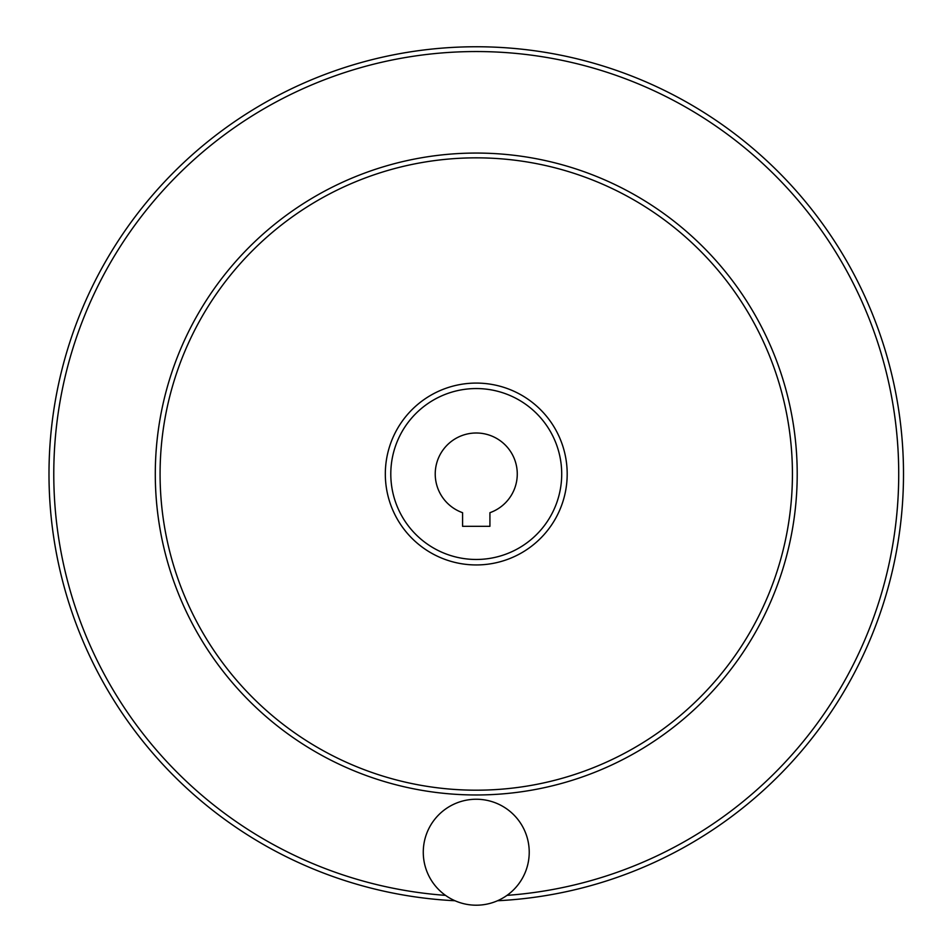 <?xml version="1.0" encoding="UTF-8"?>
<svg xmlns="http://www.w3.org/2000/svg" width="952" height="952" viewBox="0 0 952 952"><rect width="100%" height="100%" fill="white"/><g stroke="black" fill="none" stroke-linecap="round" stroke-linejoin="round"><path stroke-width="1.43" d="M462.577 526.313L489.923 526.313L489.923 512.688A41.019 41.019 0 0 0 509.225 449.618A41.019 41.019 0 0 0 443.275 449.618A41.019 41.019 0 0 0 462.577 512.688L462.577 526.313M390.796 474.013A85.454 85.454 0 0 0 518.983 548.019A85.454 85.454 0 0 0 518.983 400.007A85.454 85.454 0 0 0 390.796 474.013M48.992 474.013A427.258 427.258 0 0 0 454.973 900.747A427.258 427.258 0 0 1 48.992 474.013A427.258 427.258 0 0 1 469.157 46.815A427.258 427.258 0 0 1 903.269 459.828A427.258 427.258 0 0 1 497.527 900.747A427.258 427.258 0 0 0 903.269 459.828A427.258 427.258 0 0 0 469.157 46.815A427.258 427.258 0 0 0 48.992 474.013M160.079 474.013A316.171 316.171 0 0 0 634.341 747.832A316.171 316.171 0 0 0 634.341 200.206A316.171 316.171 0 0 0 160.079 474.013M423.271 852.23A52.979 52.979 0 0 0 502.739 898.105A52.979 52.979 0 0 0 502.739 806.344A52.979 52.979 0 0 0 423.271 852.23M507 895.368A422.474 422.474 0 0 0 898.224 453.509A422.474 422.474 0 0 0 465.992 51.67A422.474 422.474 0 0 0 53.776 474.013A422.474 422.474 0 0 0 445.5 895.368M155.295 474.013A320.955 320.955 0 0 0 636.733 751.973A320.955 320.955 0 0 0 636.733 196.064A320.955 320.955 0 0 0 155.295 474.013M385.322 474.013A90.94 90.94 0 0 0 521.72 552.767A90.94 90.94 0 0 0 521.72 395.258A90.94 90.94 0 0 0 385.322 474.013"/></g></svg>

